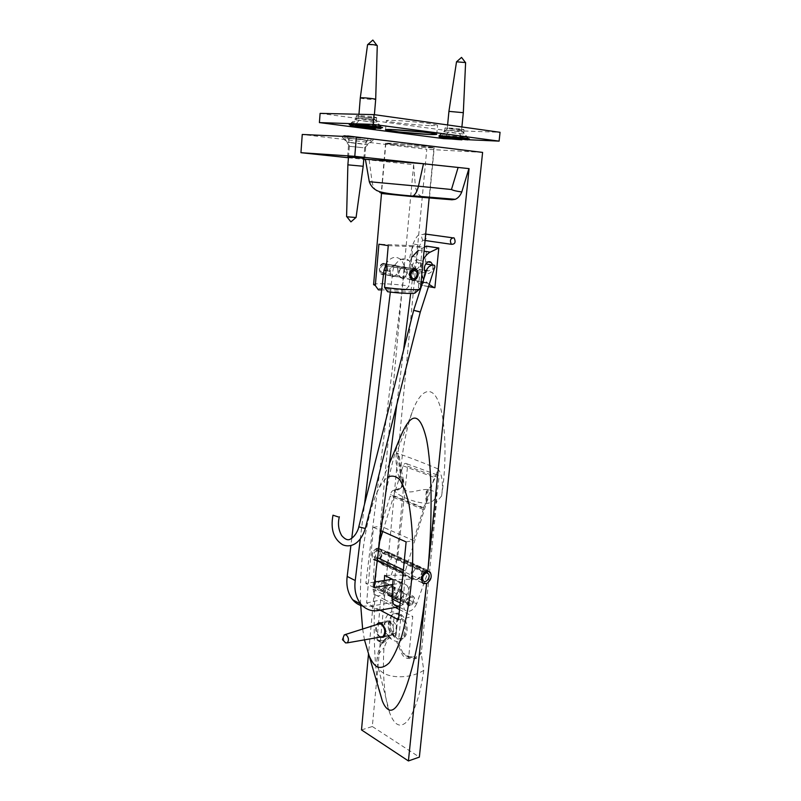 <?xml version="1.0" encoding="UTF-8"?>
<svg xmlns="http://www.w3.org/2000/svg" width="801" height="801" viewBox="0 0 801 801"><rect width="100%" height="100%" fill="white"/><g stroke="black" fill="none" stroke-linecap="round" stroke-linejoin="round"><path stroke-width="0.6" stroke-dasharray="4 3" d="M380.165 610.182L366.568 603.013L373.446 527.348L380.785 526.127L390.528 494.988L423.609 508.405L423.669 507.784C424.099 505.411 425.231 503.959 427.053 503.428L426.753 503.308C425.581 499.854 425.561 495.238 426.683 489.461L428.365 489.461C427.093 494.858 427.203 499.413 428.695 503.138L426.753 503.308C415.088 503.058 397.546 495.929 394.192 490.302C396.956 490.683 399.208 489.822 400.951 487.719C402.623 485.296 402.833 482.663 401.601 479.779C400.59 482.132 401.521 485.156 404.375 488.86L404.435 488.93C408.82 495.238 416.099 489.661 426.683 489.461M404.375 488.86L401.892 485.586L401.011 487.749C399.278 489.721 397.096 490.512 394.462 490.112L401.141 487.789M401.151 487.779C403.103 485.356 403.424 482.542 402.112 479.348L401.601 479.779M398.027 641.921L392.85 640.289L389.656 637.896L382.588 643.313C381.346 644.775 380.886 645.035 381.226 644.104L389.376 634.973L403.404 488.85L400.22 479.989C401.481 454.237 405.456 431.669 412.145 412.275C420.245 389.336 432.32 384.059 439.108 403.464C445.787 420.435 447.008 463.459 441.581 495.989C443.424 483.063 442.172 474.002 437.827 468.805C435.934 477.086 432.78 483.974 428.365 489.461L436.385 492.225C437.046 497.311 434.482 500.955 428.695 503.138M395.534 489.932C400.48 488.8 403.003 485.296 403.093 479.399L402.112 479.348C399.559 471.378 398.387 463.128 398.598 454.608C399.399 456.26 399.819 458.953 399.869 462.688L403.273 479.348M393.912 490.192C392.1 490.683 390.998 492.084 390.588 494.387L390.528 494.988M427.354 489.461C426.162 495.238 426.242 499.864 427.604 503.338L427.053 503.428M436.385 492.225L436.615 501.937L421.256 653.476L415.879 658.712L408.099 658.482C405.116 658.032 403.013 656.379 401.772 653.546L396.635 641.731M408.099 658.482L408.3 656.67L414.327 656.86L415.479 657.651L421.166 652.364M412.705 656.98L410.062 657.701L409.051 657.421L408.78 656.259L412.775 616.42L399.519 609.581M398.518 619.854L412.775 616.42M406.117 541.917L413.516 540.575L380.785 526.127M423.609 508.405L413.516 540.575M416.9 579.624C421.947 576.88 423.419 573.045 421.306 568.109C417.521 563.323 409.441 574.337 413.696 578.622L416.9 579.624M361.501 729.921L372.315 726.517L426.783 149.286L302.257 134.458M482.602 152.4L426.783 149.286M372.315 726.517L419.364 757.115M389.096 635.844L383.999 647.929C382.347 671.028 384.32 698.742 389.646 712.77C394.503 725.636 400.44 728.429 407.459 721.12C414.968 711.008 420.395 694.077 423.769 670.327L421.256 653.476M403.404 488.84L403.093 479.399M400.22 479.989L399.869 462.688M366.568 603.013L380.705 599.869L378.543 623.008M383.138 641.731L383.108 640.91L380.445 640.199L377.301 640.45L377.011 639.318L378.523 623.178M384.049 564.194L381.296 563.123C377.021 558.828 385.001 548.325 388.765 552.98C390.908 557.816 389.486 561.531 384.49 564.134L384.049 564.194M427.684 197.797L381.226 193.472M383.198 193.552L382.588 193.502C376.84 192.58 373.326 188.736 372.075 181.947L415.359 185.842C416.17 192.27 418.743 195.925 423.078 196.826L399.258 194.873M369.291 181.707L372.075 181.937L369.201 159.95L413.626 164.666L415.359 185.842M365.436 159.549L369.201 159.95L365.406 159.359M407.619 196.125L411.714 196.495M452.014 199.789L423.078 196.826M388.095 635.243L391.469 635.223C396.835 632.099 391.048 617.581 386.112 621.366L384.16 624.58C383.559 629.185 384.87 632.73 388.095 635.243M389.656 637.896L388.896 636.905C385.371 631.488 384.16 625.621 385.251 619.313C389.106 609.791 394.553 609.471 401.601 618.352C407.058 627.433 404.695 640.78 398.027 641.931L402.923 653.145L401.772 653.546M423.769 670.327C408.47 680.269 382.177 678.337 378.162 667.253L376.81 662.016C376.971 656.79 379.364 652.094 383.999 647.929M379.644 637.195C375.809 633.541 374.828 629.346 376.68 624.58M415.879 658.712L415.479 657.651M410.062 657.701L405.136 655.328L402.923 653.145L408.78 656.259M382.588 643.313L382.347 642.162L380.775 642.302L379.664 641.461L381.226 644.104M377.311 640.45L380.765 642.302L381.246 644.034L381.666 643.313C378.663 649.14 377.051 655.368 376.81 662.016M395.394 607.448L380.705 599.869M413.626 164.666L378.302 548.144C382.858 503.218 391.188 460.405 400.31 437.176M348.445 157.747L363.754 159.369M378.302 548.144C372.795 550.087 371.073 553.771 373.146 559.218L377.181 559.999L368.49 654.147M378.933 689.05C373.316 662.727 372.565 612.084 377.181 559.999C381.566 557.015 382.708 553.411 380.585 549.186L378.262 548.124M434.893 287.729L423.088 285.496L426.863 246.197M373.446 527.348L381.006 530.723M437.827 468.805C419.584 461.216 396.285 452.465 396.365 453.256L398.598 454.608M416.29 271.539C421.366 269.366 422.357 265.682 419.253 260.485C414.988 256.801 409.471 267.334 414.377 270.848L416.29 271.539M432.79 265.031C433.431 269.807 431.869 272.67 428.124 273.622L425.832 272.59M424.45 247.108L418.322 250.282L424.059 251.174M411.774 257.231C407.759 266.733 408.72 274.483 414.658 280.46L420.875 284.465M429.196 284.455L423.629 279.419M421.777 275.013C420.545 269.987 421.026 265.001 423.208 260.035M421.807 285.066L423.088 285.496M428.495 286.628L422.477 285.486M364.475 639.859L362.643 629.035M360.6 603.984C359.419 565.366 364.655 523.494 376.1 494.537C379.894 485.626 383.759 479.849 387.704 477.216M426.292 146.383C412.435 144.671 384.901 142.528 385.581 143.249C383.289 144.11 434.082 148.766 434.232 147.744L426.292 146.383M363.834 158.348L348.505 156.936M363.113 139.474L349.086 138.393L363.113 139.474M394.212 144.691C407.969 146.363 434.202 148.405 433.952 147.724L411.003 144.801L385.862 143.279L394.212 144.691M415.669 292.425L414.678 291.954L418.402 287.769L420.465 288.75M388.255 245.647L422.267 247.108L412.845 245.687L409.081 285.977L405.376 290.122C391.228 288.08 372.585 287.859 378.402 289.862M418.402 287.769L422.267 247.108M387.644 291.724L414.678 291.954M402.533 278.398C407.579 276.275 408.59 272.64 405.566 267.474C401.331 263.679 395.654 274.032 400.52 277.647L402.533 278.398M383.729 263.299C381.216 263.599 379.744 265.491 379.334 268.986L380.815 274.002L382.718 274.723C388.205 272.67 389.226 269.116 385.782 264.03L383.729 263.299M373.586 284.665C373.656 283.965 376.44 283.644 381.927 283.724C390.538 283.914 399.589 284.675 409.081 285.977M417.441 270.808L416.52 278.648M412.845 245.687L378.903 244.195M405.376 290.122L381.626 289.892M393.231 276.665L391.218 275.924C386.362 272.33 391.999 262.087 396.225 265.852C399.258 270.968 398.257 274.573 393.231 276.665M467.804 139.154L439.338 136.611M447.308 130.333L463.719 132.135L447.308 130.333M461.296 129.842L463.959 129.762C465.021 129.221 444.885 127.399 444.955 128.03L461.296 129.842M380.896 127.83L350.468 125.006M358.367 118.238C363.914 118.368 377.361 119.85 376.43 120.28L358.367 118.238M358.578 115.674L356.325 115.785C355.274 116.425 376.62 118.428 376.65 117.727C377.581 117.286 364.135 115.785 358.578 115.674M430.858 125.637L437.586 125.397C436.685 124.475 428.545 123.264 413.176 121.752C397.206 120.36 388.265 119.99 386.332 120.621C384.37 121.722 416.31 125.216 430.858 125.637M443.774 138.643L444.595 130.273L500.054 132.305M451.213 138.984L467.744 139.714L451.213 138.984M320.1 113.372L444.595 130.273M396.605 605.776C400.43 605.656 403.404 603.153 405.536 598.247L412.425 579.143L393.071 579.594M400.52 590.327L402.502 591.178C405.837 594.652 399.278 603.023 396.425 599.268C394.883 595.003 396.255 592.019 400.52 590.327M412.425 579.143L403.944 575.068L397.106 594.012C393.551 601 389.546 602.943 385.091 599.849L383.569 594.492L384.34 580.515M403.944 575.068L384.62 575.448M392.079 586.132C387.824 587.804 386.462 590.758 388.014 594.993C390.868 598.737 397.396 590.447 394.062 586.993L392.079 586.132M379.684 541.316L374.538 558.948L372.946 589.075L374.478 594.402C378.933 597.486 382.928 595.574 386.452 588.665L397.797 556.395L407.599 466.142L406.928 463.819C405.406 462.878 404.125 463.549 403.083 465.832L382.728 531.494M416.61 603.804C413.006 610.933 408.971 612.945 404.515 609.831L403.013 604.395L405.336 570.913L434.382 477.466C435.454 475.103 436.745 474.402 438.267 475.353L438.918 477.736L427.694 573.015L416.61 603.804L405.536 598.247M411.604 595.834L413.596 596.685C416.91 600.179 410.322 608.65 407.479 604.875C405.947 600.57 407.319 597.556 411.604 595.834M417.952 565.876L420.635 567.048C425.441 571.944 416.33 583.949 412.225 578.672C408.64 575.048 413.196 565.726 417.952 565.876M387.474 551.739C382.748 551.539 378.302 560.56 381.887 564.134C386.012 569.321 394.973 557.726 390.157 552.91L387.474 551.739M381.406 580.835C377.171 582.477 375.829 585.391 377.381 589.596C380.245 593.321 386.733 585.141 383.399 581.696L381.406 580.835M398.668 599.739L396.365 598.958C393.251 595.724 399.389 587.704 402.142 591.278C403.644 594.993 402.482 597.816 398.668 599.739M390.588 595.644C394.392 593.741 395.544 590.948 394.032 587.253C391.278 583.689 385.161 591.639 388.275 594.853L390.588 595.644M402.422 277.867L400.75 277.206C396.305 273.882 401.501 264.48 405.346 267.935C408.11 272.781 407.128 276.095 402.422 277.867M393.611 276.245C398.307 274.483 399.278 271.199 396.505 266.383C392.67 262.958 387.504 272.28 391.939 275.574L393.611 276.245M390.327 292.075L392.8 271.769C393.541 262.267 403.544 255.329 408.85 260.505C412.345 263.739 413.787 268.025 413.186 273.381L412.365 279.95M412.325 280.2L410.673 293.436M403.604 350.007L396.765 404.675M360.26 539.173L364.515 504.26M392.79 584.47L400.81 583.168L406.618 585.151C411.994 590.617 406.548 604.565 398.628 606.808M351.779 538.242L350.898 545.541M362.553 605.997L370.833 606.177L389.656 602.873C397.666 601.761 404.255 586.853 398.498 581.176L392.37 579.243M374.598 582.047L365.837 583.428L404.335 271.799C404.936 266.493 403.484 262.237 399.989 259.033C395.564 255.95 391.148 257.131 386.753 262.578M373.907 587.513L365.837 583.428M352.38 124.385L356.004 119.9L376.16 122.273L372.865 122.163L375.659 126.718L375.529 128.29M356.004 119.9L372.865 122.163M378.793 128.711L378.953 126.838L376.16 122.273M359.289 119.99L355.644 124.535M372.355 118.258L358.758 116.706L372.355 118.258M352.43 123.674L350.768 123.985C352.25 124.676 367.399 126.308 375.659 126.718M378.953 126.838L380.996 126.698C382.197 126.178 365.006 124.225 355.704 123.775M367.829 44.526L377.271 45.637M360.28 97.932C359.699 98.393 369.702 99.564 373.917 99.574L375.689 99.354M465.251 139.975L465.421 138.223L463.068 133.977L444.976 131.865L448.32 131.995L445.036 136.26M463.068 133.977L448.32 131.995M441.701 136.1L444.976 131.865M459.704 133.847L462.067 138.082L461.917 139.544M449.181 128.811L461.576 130.183L449.181 128.811M465.421 138.223L467.914 138.112C468.965 137.682 453.997 136.03 445.106 135.549M441.762 135.409L439.619 135.669L462.067 138.082M456.75 61.627L465.601 62.568M448.92 111.369L463.328 112.631M425.681 572.485L377.912 550.177L378.122 547.994L427.123 571.203M425.762 571.674L425.832 571.063L376.79 548.234L376.59 550.427L425.591 573.356M376.79 548.234C372.165 551.188 370.913 554.883 373.066 559.328C377.011 564.124 385.051 553.411 380.665 549.075L378.122 547.994M376.59 550.427C373.757 552.45 373.026 554.823 374.407 557.546C376.971 560.64 382.187 553.721 379.354 550.878L377.912 550.177M425.832 571.063C421.116 574.237 419.804 578.122 421.907 582.707C425.701 587.513 433.842 576.79 429.917 572.114M429.526 571.674L427.163 570.783M413.917 270.408L384.68 265.271L384.911 263.769L413.626 268.766M413.506 268.796L383.489 263.579L383.258 265.071L413.907 270.458M383.489 263.579C378.963 265.822 378.132 269.236 380.976 273.812C385.101 277.456 390.417 267.644 385.742 264.25L384.911 263.769M383.258 265.071C380.115 266.863 379.564 269.346 381.626 272.53C384.66 275.194 388.515 268.005 385.111 265.542L384.68 265.271M382.007 591.398L410.122 605.646L410.052 604.375L381.927 590.157L382.007 591.398L379.364 590.607C376.15 587.333 382.347 578.943 385.391 582.687C386.913 585.451 386.232 588.154 383.339 590.808L383.258 589.566L411.404 603.764L411.464 605.025L383.339 590.808M383.258 589.566C385.241 587.604 385.681 585.671 384.58 583.759C382.367 581.025 377.832 587.133 380.185 589.546L381.927 590.157M410.052 604.375L408.31 603.774C405.957 601.331 410.563 595.023 412.775 597.786C413.867 599.739 413.406 601.731 411.404 603.764M411.464 605.025C414.397 602.282 415.108 599.498 413.596 596.685C410.563 592.89 404.265 601.551 407.479 604.875L410.122 605.646M413.666 310.307L420.275 312.09M413.656 310.317L414.708 310.658M426.903 269.266L427.754 271.028L433.191 269.146L434.853 266.963M347.594 136.591L347.484 137.862L350.417 142.458L347.163 142.288L364.155 144.28L367.429 144.46L370.943 140.686L371.103 138.813L347.644 135.95M350.417 142.458L367.429 144.46M347.624 136.19L367.819 138.653L367.669 140.525L364.155 144.28M347.163 142.288L344.23 137.702L344.33 136.44M363.003 147.694L349.366 146.293L363.003 147.694M347.484 137.862L370.943 140.686M367.669 140.525L344.23 137.702M373.096 138.743L371.103 138.813M367.819 138.653C358.548 138.102 341.506 136.26 342.558 135.87M356.065 217.512L346.593 216.66M363.183 166.258L347.884 164.856M397.006 618.803L394.082 617.271L397.036 613.316L398.217 613.035L395.874 637.175L394.693 637.476L392.39 634.833L395.293 636.415L397.006 618.803L399.959 614.838C406.518 619.694 408.32 634.873 402.192 638.407L397.586 639.068L398.768 638.757L401.141 614.557L399.959 614.838M392.39 634.833L394.082 617.271M395.293 636.415L397.586 639.068M392.991 621.196C397.166 625.271 397.777 629.396 394.823 633.581L391.789 633.601C388.926 631.388 387.754 628.234 388.265 624.139L390.017 621.226L392.991 621.196M394.693 637.476C389.947 632.7 388.105 626.803 389.136 619.764L392.65 613.966L397.036 613.316M395.874 637.175C389.356 632.139 387.694 617.191 393.842 613.696L398.217 613.035M401.141 614.557C407.709 619.413 409.511 634.572 403.374 638.107L398.768 638.757M344.009 641.2L343.329 636.425M380.966 636.965L379.904 636.575C375.819 632.53 375.188 628.395 377.992 624.169L379.864 623.659M403.283 479.348C404.335 482.733 403.614 485.546 401.121 487.799L401.011 487.749C402.803 485.336 403.063 482.623 401.792 479.599M423.669 507.784L390.588 494.387M441.581 495.989L436.615 501.947M383.118 640.91L389.376 634.973M382.598 193.502L381.927 193.482M423.379 509.526L390.307 496.079M380.445 640.199L379.664 641.461L378.302 640.73M377.011 639.318L382.347 642.162L388.896 636.905M427.223 283.194L422.688 282.353M421.106 282.052L415.419 281.001M372.946 589.075L383.569 594.492M386.452 588.665L397.106 594.012M400.17 602.943L403.013 604.395M397.236 558.808L427.694 573.015M397.797 556.395L428.285 570.532M407.599 466.142L438.918 477.736M403.083 465.832L434.382 477.466M374.978 556.495L377.631 557.756M403.384 569.982L405.336 570.913M374.538 558.948L377.311 560.279M403.123 572.605L404.865 573.446M386.042 270.548L392.8 271.769M378.863 610.412L370.833 606.177M397.727 607.028L389.656 602.873M400.81 583.168L392.69 579.193M413.186 273.381L404.335 271.799M423.238 240.42L422.728 240.15C420.855 236.615 421.586 234.493 424.91 233.792L425.401 234.052C427.283 237.567 426.563 239.689 423.238 240.42M414.227 244.115L419.724 245.276L414.227 244.115M415.609 257.001L410.122 255.809L415.609 257.001M416.009 268.986C419.303 268.255 420.044 266.152 418.252 262.678L417.681 262.388C414.387 263.098 413.636 265.191 415.429 268.675L416.009 268.986M358.788 526.838L365.326 528.5M388.315 635.363L392.85 640.289M384.16 624.58L385.251 619.313M379.794 622.878L386.112 621.366M383.208 637.296L391.469 635.223M409.061 657.421L405.136 655.328L408.3 656.66L414.327 656.86M396.365 453.256C395.263 464.22 397.186 474.713 402.122 484.765L404.435 488.93M412.145 412.275L396.345 453.306M389.646 712.77L378.162 667.253M419.253 260.485L428.104 261.947M414.377 270.848L426.212 272.931M414.658 280.46L421.146 281.662M422.808 281.972L426.462 282.653M381.296 563.123L373.146 559.218M388.765 552.98L380.585 549.186M430.187 572.234L421.306 568.109M422.538 582.858L413.696 578.622M389.396 463.609L376.1 494.547M429.506 197.186L434.232 147.744M385.581 143.249L381.336 192.1M364.745 158.368L366.267 140.015M347.614 156.776L349.086 138.393M433.952 147.724L429.156 197.877M385.862 143.279L381.496 193.512M415.949 269.286L405.566 267.474M411.344 279.649L400.52 277.647M391.218 275.924L380.815 274.002M396.225 265.852L385.782 264.03M468.445 138.703L463.449 132.205M438.457 136.08L444.835 130.503M444.725 130.403L444.955 128.03M463.959 129.762L463.719 132.135M349.576 124.395L356.245 118.468M381.446 127.289L376.09 120.36M356.125 118.338L356.325 115.785M376.43 120.28L376.65 117.727M385.551 129.652L386.332 120.621M436.715 134.398L437.586 125.397M385.091 599.849L374.478 594.402M399.729 607.378L404.515 609.831M385.391 582.687L402.502 591.178M392.069 597.055L396.425 599.268M420.635 567.048L390.157 552.91M412.225 578.672L381.887 564.134M379.364 590.607L377.381 589.596M394.062 586.993L383.399 581.696M406.928 463.819L438.267 475.353M396.365 598.958L388.275 594.853M402.142 591.278L394.032 587.253M400.75 277.206L391.939 275.574M405.346 267.935L396.505 266.383M398.498 581.176L406.618 585.151M399.989 259.033L408.85 260.505M373.857 118.238L380.475 126.808M358.848 116.806L350.768 123.985M350.518 124.355L350.568 123.815M358.758 116.706L358.958 114.273M374.107 118.178L374.397 114.683M447.298 128.951L439.619 135.669M461.366 130.233L467.484 138.203M461.576 130.183L461.897 126.948M447.218 128.871L447.599 124.946M439.449 135.519L439.399 136.05M374.407 557.546L423.298 580.825M379.354 550.878L425.681 572.515M421.907 582.707L373.066 559.328M429.716 571.864L380.665 549.075M381.626 272.53L412.205 278.137M385.111 265.542L413.566 270.538M410.993 279.359L380.976 273.812M416.41 269.597L385.742 264.25M384.58 583.759L412.775 597.786M380.185 589.546L408.31 603.774M454.167 238.027L452.395 237.777M425.691 234.092L419.474 234.863C417.882 234.743 415.799 237.667 413.196 243.624L410.122 255.809C408.82 262.257 410.583 266.543 415.429 268.675L424.55 270.257M425.081 240.49L422.728 240.15L419.724 245.276L416.64 257.461C416.49 261.617 417.021 263.359 418.252 262.678L425.641 263.919M432.51 265.071L434.593 265.411M426.472 270.598L427.183 270.718M349.677 146.263L342.998 137.692M364.585 147.664L372.685 140.485M373.076 139.044L372.936 140.636M364.715 147.724L363.854 158.208M349.366 146.293L348.525 156.796M342.407 137.762L342.518 136.35M391.969 633.691L394.072 635.994M388.265 624.139L389.136 619.764M393.842 613.696L392.65 613.966M345.281 634.542L344.26 634.863M390.017 621.226L381.196 623.338M394.823 633.581L384.25 636.224M402.192 638.407L403.374 638.107"/><path stroke-width="1.2" d="M381.006 530.723L406.117 541.917L398.518 619.854L380.165 610.182M482.602 152.4L419.364 757.115L408.42 760.95L426.583 583.579L422.538 582.858C420.495 577.191 422.257 573.296 427.814 571.153L469.086 168.631L354.783 156.325L356.355 137.001L482.602 152.4M381.336 192.1L381.226 193.472L411.083 196.445L413.256 195.844C415.509 194.323 417.241 191.119 418.442 186.243L369.301 181.717L365.366 159.169L423.489 163.754L418.442 186.222L451.464 189.517L458.112 167.459L469.086 168.631M411.083 196.445L452.014 199.789L455.288 199.309C458.072 198.117 460.245 195.664 461.787 191.96C456.6 191.269 453.166 190.458 451.464 189.517M423.489 163.754L458.112 167.459M461.787 191.96L468.915 168.621M376.68 624.58L377.842 623.348C382.768 619.543 388.555 634.162 383.208 637.296L379.644 637.195M399.519 609.581L395.394 607.448M356.355 137.001L302.257 134.458L300.946 152.701L348.445 157.747M363.754 159.369L365.436 159.549M368.49 654.147L361.501 729.921L408.42 760.95M389.396 463.609L400.31 437.176C411.143 411.193 419.844 411.754 426.412 438.848C432.119 466.282 432.63 518.918 427.814 571.153L430.187 572.234C432.26 576.61 431.068 580.395 426.583 583.579L426.573 583.579C418.392 661.966 400.079 718.637 387.884 709.205C385.832 707.894 383.959 705.1 382.277 700.825L378.933 689.05M424.45 247.108L426.863 246.197L438.798 247.99L434.893 287.729L428.495 286.628M425.832 272.59C421.506 268.605 427.103 258.883 431.138 262.448L432.79 265.031M423.208 260.035C425.051 256.25 427.394 253.617 430.227 252.135L438.798 247.99M426.252 246.167L438.187 247.96M418.322 250.282L411.774 257.231M423.629 279.419L421.777 275.013M420.875 284.465L421.807 285.066M434.282 287.719L429.196 284.455M387.704 477.216C391.889 475.233 395.814 475.974 399.459 479.449C403.143 484.705 406.347 493.076 409.041 504.58C412.465 524.955 413.516 547.433 412.205 572.014C410.673 594.692 407.188 616.029 401.752 636.004C397.827 647.839 393.641 656.8 389.196 662.888C384.81 667.003 380.765 668.294 377.061 666.752C374.267 665.2 371.614 661.526 369.121 655.729L364.475 639.859M362.643 629.035L360.6 603.984M348.505 156.936L363.834 158.348M300.946 152.701L354.783 156.325M429.156 197.877L420.465 288.75L419.243 289.391C415.359 290.292 396.575 289.181 384.54 287.369L387.644 291.724C397.506 293.136 411.624 293.897 414.798 293.166L415.669 292.425M381.626 289.892L378.402 289.862L375.309 285.536L378.903 244.195L388.255 245.647L384.54 287.369M375.309 285.536L373.586 284.665L381.496 193.512M416.52 278.648L413.476 280.42L411.344 279.649L409.161 274.363C410.663 269.516 413.086 267.844 416.44 269.366L417.441 270.808M439.338 136.611L442.182 136.11C452.165 136.51 473.351 138.853 468.755 139.124L467.804 139.154M350.468 125.006L349.226 124.696L352.65 124.395C362.873 124.706 387.233 127.489 381.837 127.79L380.896 127.83M430.017 134.518C415.499 133.967 383.599 130.563 385.551 129.652C387.464 129.141 396.395 129.582 412.335 130.974C427.684 132.465 435.804 133.607 436.715 134.398L430.017 134.518M499.103 141.126L373.206 124.385L499.103 141.126L467.744 139.714L499.103 141.126L500.054 132.305L374.027 114.623L320.1 113.372L319.409 122.593L443.774 138.643L451.213 138.984L443.774 138.643L319.409 122.593L373.206 124.385L374.027 114.623M384.34 580.515L384.62 575.448L393.071 579.594L391.969 598.768L393.491 604.164L396.605 605.776M382.728 531.494L379.684 541.316M410.673 293.436L403.604 350.007M396.765 404.675L373.907 587.513L392.79 584.47M398.628 606.808L378.863 610.412C371.984 611.774 365.927 609.651 360.7 604.034C355.884 597.486 354.062 589.656 355.233 580.535L360.26 539.173M364.515 504.26L390.327 292.075M386.753 262.578L383.999 270.177L351.779 538.242M350.898 545.541L347.183 576.43C346.032 585.481 347.864 593.261 352.69 599.779C355.474 603.033 358.758 605.105 362.553 605.997M392.37 579.243L374.598 582.047M375.529 128.29L352.28 125.567L352.38 124.385M355.554 125.687L380.835 128.591C382.037 128.09 364.845 126.147 355.554 125.687L355.644 124.535M352.28 125.567L350.407 125.697C349.356 126.218 366.237 128.12 375.499 128.591M375.689 99.354L377.271 45.637C375.999 44.906 373.136 44.506 368.67 44.425L367.589 44.746M374.397 114.683L375.689 99.414C376.4 98.954 366.227 97.772 362.002 97.762L360.28 97.932L367.569 44.666M444.935 137.331L467.734 139.875C468.775 139.464 453.817 137.812 444.935 137.331L445.036 136.26M461.917 139.544L441.591 137.181L441.701 136.1M441.591 137.181L439.278 137.281C438.347 137.712 453.036 139.324 461.897 139.825M463.328 112.631L465.601 62.568L456.54 61.807M461.897 126.948L463.328 112.681L448.92 111.369L456.53 61.737M427.123 571.203L426.933 573.075L425.681 572.485M426.933 573.075L428.375 573.776C431.198 576.68 425.842 584.009 423.298 580.825C421.937 578.012 422.698 575.518 425.591 573.356L425.762 571.674M413.626 268.766L415.579 269.106L415.339 270.658L413.917 270.408M415.339 270.658L415.769 270.928C419.173 273.441 415.238 280.871 412.205 278.137C410.152 274.873 410.713 272.31 413.907 270.458L414.147 268.906L413.506 268.796M414.147 268.906C409.571 271.239 408.7 274.763 411.534 279.459C415.659 283.194 421.096 273.071 416.41 269.597L415.579 269.106M419.253 311.639L413.656 310.307L426.903 269.266L428.575 267.003C431.118 265.141 433.121 264.61 434.593 265.411L434.873 266.873L420.275 312.09L413.656 310.317M453.676 237.767L454.167 238.027C455.979 242.192 455.068 244.285 451.434 244.305C449.571 240.68 450.322 238.498 453.676 237.767M338.182 516.895L332.986 515.193L338.182 516.895M373.076 139.044L347.644 135.95L347.594 136.591M344.33 136.44L344.38 135.8L347.624 136.19M342.518 136.35L344.38 135.8M347.604 216.851L356.065 217.512L363.183 166.258L347.874 164.846L346.593 216.671L347.604 216.851M345.762 642.963L342.458 639.649L344.26 634.863L346.162 634.813C348.775 637.556 349.136 640.239 347.244 642.873L345.471 642.823L344.009 641.2M378.122 624.079L381.086 624.059C385.241 628.184 385.852 632.349 382.918 636.565L380.966 636.965M373.206 124.385L319.409 122.593M391.679 129.502L423.669 132.155C437.506 133.797 440.21 134.908 430.017 134.518L399.078 131.955L386.002 129.972L391.679 129.502M430.227 252.135L424.059 251.174M422.688 282.353L421.106 282.052M391.969 598.768L400.17 602.943M377.631 557.756L403.384 569.982M377.311 560.279L403.123 572.605M355.233 580.535L347.183 576.43M383.999 270.177L386.042 270.548M420.275 312.09L365.326 528.5L358.788 526.838C358.377 529.741 355.254 536.4 350.698 538.883C348.275 540.715 345.281 539.634 341.717 535.639C338.433 529.771 337.652 523.484 339.354 516.775M412.795 196.105C393.431 194.353 387.454 193.522 381.867 192.23C375.449 190.868 371.264 187.364 369.301 181.717M455.278 199.309L413.256 195.844M377.842 623.348L379.794 622.878M428.104 261.947L431.138 262.448M421.146 281.662L422.808 281.972M382.277 700.825L369.121 655.729M429.436 197.857L429.506 197.186M414.798 293.166L419.243 289.391M381.837 127.79L381.446 127.289M393.491 604.164L399.729 607.378M352.69 599.779L360.7 604.034M350.407 125.697L350.518 124.355M367.829 44.526L372.845 40.05L376.901 45.347M358.958 114.273L360.29 97.922M380.956 127.179L380.835 128.52M467.734 139.875L467.864 138.593M465.301 62.328L461.536 57.402L456.75 61.627M447.599 124.946L448.93 111.369M439.399 136.05L439.278 137.281M425.681 572.515L428.375 573.776M413.566 270.538L415.769 270.928M411.534 279.459L410.993 279.359M392.069 597.055L388.014 594.993M452.395 237.777L425.691 234.092M451.434 244.305L425.081 240.49M425.641 263.919L432.51 265.071M424.55 270.257L426.472 270.598M413.666 310.307L358.788 526.838M332.986 515.193C330.402 529.191 333.606 539.033 342.608 544.72C349.396 547.784 360.039 545.311 365.326 528.5M355.904 217.542L350.928 221.897L346.863 216.741M363.854 158.208L363.183 166.258M348.525 156.796L347.874 164.846M377.992 624.169L345.281 634.542M382.788 636.645L347.244 642.873M381.196 623.338L379.864 623.659M384.25 636.224L382.918 636.565"/></g></svg>
